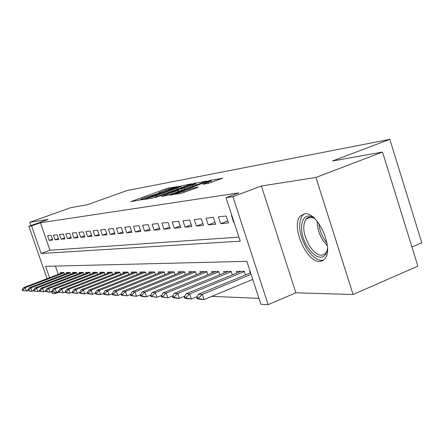 <?xml version="1.0" encoding="UTF-8"?>
<svg xmlns="http://www.w3.org/2000/svg" width="444" height="444" viewBox="0 0 444 444"><rect width="100%" height="100%" fill="white"/><g stroke="black" fill="none" stroke-linecap="round" stroke-linejoin="round"><path stroke-width="0.67" d="M177.167 186.691L168.653 188.006L165.951 188.839L130.83 201.665L141.508 199.667L142.374 199.301L140.726 199.328L144.666 197.669L159.463 193.134L160.301 192.779L158.569 192.829L165.207 190.199L177.167 186.691M304.567 213.808L300.283 216.078C290.581 225.691 306.46 262.726 319.791 261.422L322.755 260.645L325.113 258.491C334.154 247.902 317.149 211.122 304.567 213.808M208.147 183.416L222.694 178.205L210.339 180.375L207.354 181.285L169.802 195.11L181.352 193.257L197.13 187.662L198.179 187.079L193.101 187.962L183.855 191.164C178.227 193.112 175.386 193.884 175.336 193.467L202.614 183.278C208.247 181.33 211.089 180.558 211.15 180.974L202.814 184.282L208.147 183.416M382.506 152.064L417.882 266.15L353.097 294.5L315.939 177.45L382.506 152.064L332.428 161L389.838 139.361L126.879 190.587L87.424 204.723L70.529 207.737L29.698 222.316L48.102 219.436L28.854 226.335L31.574 225.941L40.421 222.766L238.911 192.868L226.024 197.713L232.917 196.709L268.143 304.639L260.878 304.268L246.836 261.344L45.604 266.317L49.567 277.728M315.939 177.45L261.377 186.003L232.917 196.709M190.62 184.338L191.619 183.805L178.038 186.635L142.197 199.75L152.425 198.102L155.295 197.23L190.62 184.338M195.149 183.156L206.776 181.113L169.419 194.849L161.655 196.481L178.766 190.082L175.502 190.576L155.367 197.558L192.263 184.038L195.149 183.156L195.31 183.644M29.698 222.316L30.847 225.619M51.093 235.398L47.602 235.781L49.201 240.393L52.703 240.054L51.093 235.398M57.071 234.732L53.458 235.131L55.078 239.821L58.702 239.471L57.071 234.732M63.248 234.049L59.513 234.465L61.161 239.233L64.907 238.866L63.248 234.049M69.636 233.339L65.773 233.772L67.444 238.617L71.323 238.239L69.636 233.339M76.251 232.606L72.255 233.05L73.948 237.984L77.961 237.596L76.251 232.606M83.106 231.851L78.965 232.306L80.686 237.329L84.843 236.924L83.106 231.851M90.204 231.063L85.914 231.54L87.662 236.652L91.975 236.23L90.204 231.063M97.569 230.247L93.118 230.741L94.899 235.947L99.367 235.514L97.569 230.247M105.217 229.398L100.594 229.909L102.403 235.215L107.043 234.765L105.217 229.398M113.153 228.521L108.358 229.049L110.195 234.46L115.013 233.988L113.153 228.521M121.406 227.606L116.417 228.161L118.287 233.672L123.293 233.183L121.406 227.606M129.992 226.656L124.797 227.228L126.701 232.85L131.912 232.345L129.992 226.656M138.922 225.663L133.522 226.262L135.453 232.001L140.881 231.474L138.922 225.663M148.229 224.631L142.602 225.258L144.572 231.113L150.222 230.564L148.229 224.631M157.936 223.56L152.064 224.209L154.068 230.186L159.962 229.615L157.936 223.56M168.065 222.433L161.932 223.116L163.975 229.221L170.13 228.627L168.065 222.433M178.643 221.262L172.239 221.972L174.32 228.216L180.747 227.589L178.643 221.262M189.705 220.035L183.006 220.779L185.126 227.162L191.852 226.512L189.705 220.035M201.282 218.753L194.272 219.53L196.431 226.063L203.469 225.38L201.282 218.753M213.414 217.41L206.066 218.226L208.269 224.914L215.645 224.192L213.414 217.41M226.14 216L218.431 216.855L220.679 223.704L228.416 222.949L226.14 216M40.421 222.766L49.944 250.25L238.911 237.118M231.801 215.373L231.407 215.418L233.699 222.438L234.099 222.4M211.688 296.381L258.935 298.329M55.422 266.073L58.308 274.398M60.662 273.498L60.334 272.561L63.942 272.538L64.552 274.309M66.711 273.482L66.384 272.522L70.102 272.499L70.735 274.314M72.966 273.46L72.627 272.483L76.479 272.455L77.123 274.325M79.437 273.443L79.088 272.438L83.072 272.411L83.738 274.342M86.125 273.421L85.775 272.394L89.899 272.366L90.582 274.353M93.057 273.399L92.696 272.344L96.964 272.316L97.669 274.37M100.233 273.376L99.861 272.3L104.29 272.266L105.012 274.386M107.67 273.354L107.293 272.25L111.882 272.216L112.632 274.409M115.39 273.332L115.002 272.194L119.763 272.166L120.535 274.425M123.399 273.31L123.005 272.144L127.95 272.111L128.743 274.453M131.718 273.288L131.313 272.089L136.452 272.055L137.274 274.475M140.365 273.265L139.949 272.028L145.299 271.994L146.148 274.509M149.362 273.238L148.934 271.967L154.501 271.933L155.383 274.542M158.73 273.215L158.292 271.906L164.091 271.867L165.002 274.575M168.492 273.188L168.037 271.839L174.087 271.8L175.025 274.614M178.666 273.165L178.205 271.772L184.515 271.734L185.492 274.658M189.288 273.138L188.811 271.7L195.404 271.656L196.42 274.708M200.388 273.11L199.894 271.628L206.787 271.584L207.842 274.764M211.999 273.082L211.488 271.55L218.703 271.5L219.797 274.825M224.148 273.06L223.626 271.467L231.18 271.417L232.323 274.892M236.88 273.032L236.341 271.384L244.267 271.334L245.46 274.964M250.244 273.005L249.683 271.295L250.089 271.295M411.949 247.025L421.8 242.813L389.838 139.361M261.377 186.003L295.893 292.807L353.097 294.5M295.893 292.807L268.143 304.639M58.836 292.213L55.106 293.662L52.214 293.512L51.548 291.591M31.574 225.941L41.153 253.502L240.243 241.186L226.024 197.713M47.058 278.682L28.854 226.335M54.656 292.374L55.106 293.662M49.944 250.25L41.153 253.502M49.201 240.393L52.414 239.216M55.078 239.821L58.403 238.6M61.161 239.233L64.596 237.967M67.444 238.617L71.001 237.307M73.948 237.984L77.628 236.63M80.686 237.329L84.499 235.919M87.662 236.652L91.614 235.187M94.899 235.947L98.995 234.426M102.403 235.215L106.654 233.633M110.195 234.46L114.613 232.811M118.287 233.672L122.877 231.951M126.701 232.85L131.48 231.063M135.453 232.001L140.426 230.131M144.572 231.113L149.75 229.16M154.068 230.186L159.474 228.144M163.975 229.221L169.614 227.089M174.32 228.216L180.209 225.979M185.126 227.162L191.286 224.814M196.431 226.063L202.88 223.598M208.269 224.914L215.029 222.316M220.679 223.704L227.766 220.973M233.699 222.438L234.066 222.294M179.148 186.569L145.898 198.612L156.233 195.687L177.2 188.045L180.958 186.463L179.148 186.569M192.563 185.109L195.71 183.777C195.615 183.411 192.879 184.155 187.496 186.019L178.266 189.566L184.31 188.123L192.563 185.109L192.935 186.241M63.165 272.544L23.654 287.595L25.297 287.656L64.058 272.882M23.016 289.943L22.2 289.904L22.394 290.465L23.21 290.498L23.016 289.943L25.297 287.656L26.474 291.02L27.839 290.498M23.21 290.498L26.474 291.02L22.394 290.465M23.654 287.595L22.2 289.904M327.494 248.03L327.2 250.416L325.813 254.268L323.482 256.643L320.424 257.359L316.894 256.388L315.046 255.294L311.361 252.02L307.936 247.53C296.115 230.303 302.103 206.887 315.767 219.675M314.152 218.381C310.745 216.578 308.025 216.811 305.983 219.075C302.098 225.857 303.335 234.904 309.701 246.22C316.034 255.106 321.434 257.365 325.89 252.997L327.261 250.077M304.395 213.825L302.458 215.39C297.597 223.776 299.117 235.009 307.015 249.09C312.654 257.442 318.159 261.127 323.532 260.14M69.27 272.505L29.193 287.801L30.886 287.867L70.224 272.844M28.566 290.193L27.722 290.154L27.916 290.72L28.766 290.759L28.566 290.193L30.886 287.867L32.085 291.286L33.539 290.731M28.766 290.759L32.085 291.286L30.381 291.209L27.916 290.72M29.193 287.801L27.722 290.154M75.574 272.461L34.915 288.023L36.669 288.089L76.596 272.799M34.305 290.454L33.428 290.409L33.633 290.992L34.504 291.031L34.305 290.454L36.669 288.089L37.884 291.569L39.438 290.97M34.504 291.031L37.884 291.569L33.633 290.992M34.915 288.023L33.428 290.409M82.096 272.416L40.831 288.245L42.652 288.317L83.189 272.755M40.238 290.72L39.338 290.681L39.544 291.27L40.448 291.308L40.238 290.72L42.652 288.317L43.884 291.858L45.543 291.214M40.448 291.308L43.884 291.858L39.544 291.27M40.831 288.245L39.338 290.681M88.844 272.372L46.964 288.478L48.846 288.55L90.015 272.71M46.387 290.998L45.455 290.959L45.66 291.553L46.598 291.597L46.387 290.998L48.846 288.55L50.1 292.152L51.87 291.469M46.598 291.597L50.1 292.152L48.213 292.063L45.66 291.553M46.964 288.478L45.455 290.959M95.832 272.327L53.313 288.722L55.261 288.794L97.081 272.66M52.758 291.286L51.787 291.242L51.998 291.852L52.969 291.897L52.758 291.286L55.261 288.794L56.538 292.463L58.425 291.73M52.969 291.897L56.538 292.463L51.998 291.852M53.313 288.722L51.787 291.242M103.069 272.277L59.896 288.972L61.916 289.05L104.407 272.61M59.363 291.586L58.358 291.541L58.575 292.163L59.579 292.208L59.363 291.586L61.916 289.05L63.209 292.785L65.224 292.002M59.579 292.208L63.209 292.785L58.575 292.163M59.896 288.972L58.358 291.541M110.573 272.228L66.722 289.233L68.82 289.31L111.999 272.555M66.217 291.897L65.174 291.847L65.39 292.479L66.434 292.529L66.217 291.897L68.82 289.31L70.135 293.118L72.283 292.28M66.434 292.529L70.135 293.118L68.032 293.018L65.39 292.479M66.722 289.233L65.174 291.847M118.359 272.172L73.809 289.505L75.991 289.588L119.88 272.499M73.332 292.219L72.244 292.169L72.466 292.812L73.554 292.862L73.332 292.219L75.991 289.588L77.328 293.462L79.615 292.568M73.554 292.862L77.328 293.462L72.466 292.812M73.809 289.505L72.244 292.169M126.44 272.122L81.169 289.782L83.433 289.871L128.061 272.444M80.719 292.552L79.593 292.502L79.82 293.157L80.947 293.212L80.719 292.552L83.433 289.871L84.798 293.823L87.235 292.862M80.947 293.212L84.798 293.823L82.523 293.712L79.82 293.157M81.169 289.782L79.593 292.502M134.832 272.067L88.822 290.076L91.175 290.165L136.569 272.383M88.406 292.901L87.229 292.846L87.462 293.517L88.633 293.573L88.406 292.901L91.175 290.165L92.563 294.194L95.21 293.151M88.633 293.573L92.563 294.194L90.199 294.083L87.462 293.517M88.822 290.076L87.229 292.846M143.556 272.006L96.781 290.376L99.234 290.47L145.41 272.322M96.398 293.262L95.177 293.207L95.416 293.889L96.631 293.95L96.398 293.262L99.234 290.47L100.644 294.583L103.53 293.44M96.631 293.95L100.644 294.583L98.185 294.466L95.416 293.889M96.781 290.376L95.177 293.207M152.636 271.944L105.067 290.692L107.62 290.792L154.612 272.255M104.723 293.639L103.452 293.584L103.691 294.278L104.962 294.339L104.723 293.639L107.62 290.792L109.058 294.988L112.204 293.739M104.962 294.339L109.058 294.988L106.499 294.866L103.691 294.278M105.067 290.692L103.452 293.584M162.088 271.883L113.703 291.02L116.367 291.125L164.197 272.183M113.398 294.033L112.077 293.972L112.321 294.683L113.642 294.749L113.398 294.033L116.367 291.125L117.827 295.41L121.251 294.045M113.642 294.749L117.827 295.41L115.157 295.282L112.321 294.683M113.703 291.02L112.077 293.972M171.933 271.817L122.711 291.364L125.486 291.469L174.187 272.111M122.45 294.444L121.068 294.383L121.317 295.11L122.699 295.171L122.45 294.444L125.486 291.469L126.973 295.848L130.691 294.361M122.699 295.171L126.973 295.848L121.317 295.11M122.711 291.364L121.068 294.383M182.207 271.745L132.107 291.725L135.009 291.836L184.615 272.033M131.901 294.872L130.458 294.805L130.708 295.549L132.151 295.615L131.901 294.872L135.009 291.836L136.524 296.309L140.559 294.688M132.151 295.615L136.524 296.309L130.708 295.549M132.107 291.725L130.458 294.805M192.929 271.673L141.925 292.096L144.96 292.213L195.504 271.956M141.775 295.321L140.265 295.249L140.52 296.009L142.036 296.081L141.775 295.321L144.96 292.213L146.509 296.786L150.882 295.027M142.036 296.081L146.509 296.786L143.468 296.642L140.52 296.009M141.925 292.096L140.265 295.249M204.129 271.6L152.198 292.491L155.372 292.607L206.882 271.867M152.103 295.787L150.527 295.715L150.788 296.492L152.37 296.564L152.103 295.787L155.372 292.607L156.948 297.291L161.688 295.371M152.37 296.564L156.948 297.291L150.788 296.492M152.198 292.491L150.527 295.715M215.845 271.523L162.948 292.896L166.272 293.023L218.792 271.778M162.92 296.276L161.266 296.204L161.533 296.997L163.192 297.075L162.92 296.276L166.272 293.023L167.882 297.813L173.016 295.726M163.192 297.075L167.882 297.813L161.533 296.997M162.948 292.896L161.266 296.204M228.116 271.439L174.215 293.329L177.7 293.462L231.269 271.684M174.264 296.792L172.527 296.709L172.799 297.524L174.536 297.608L174.264 296.792L177.7 293.462L179.343 298.362L184.904 296.093M174.536 297.608L179.343 298.362L175.846 298.196L172.799 297.524M174.215 293.329L172.527 296.709M240.97 271.351L186.036 293.778L189.699 293.917L244.35 271.578M186.164 297.33L184.343 297.247L184.621 298.079L186.447 298.168L186.164 297.33L189.699 293.917L191.375 298.945L197.391 296.47M186.447 298.168L191.375 298.945L187.707 298.768L184.621 298.079M186.036 293.778L184.343 297.247M250.599 272.855L198.451 294.25L202.303 294.394L251.088 274.348M198.668 297.896L196.753 297.807L197.042 298.662L198.956 298.751L198.668 297.896L202.303 294.394L204.018 299.55L252.747 279.409M198.956 298.751L204.018 299.55L200.155 299.367L197.042 298.662M198.451 294.25L196.753 297.807M159.124 193.251L159.024 192.957M141.242 199.761L141.142 199.461M132.184 201.493L132.068 201.143M166.278 189.821L165.951 188.839M168.959 188.922L168.653 188.006M143.567 199.589L143.445 199.223M146.159 199.151L145.993 198.646M147.391 198.945L147.219 198.435M156.588 196.759L156.233 195.687M177.55 189.105L177.2 188.045M163.037 196.326L162.909 195.948M177.927 191.736L177.55 190.598M192.385 184.399L192.263 184.038M178.433 190.06L178.266 189.566M181.818 190.315L181.385 189.016M184.687 189.261L184.31 188.123M204.123 184.132L204.007 183.772M208.347 183.378L207.997 182.306M184.26 192.385L183.855 191.164M190.465 190.104L190.06 188.883M193.445 189.011L193.101 187.962M171.19 194.96L171.062 194.572M207.476 181.663L207.354 181.285M210.5 180.863L210.339 180.375M327.361 245.893L323.121 240.726C319.136 234.315 317.155 227.833 317.183 221.284M318.897 223.532C319.397 229.221 321.295 234.671 324.586 239.882L326.989 243.096M158.752 193.379L158.625 193.007M140.909 199.872L140.787 199.506M146.082 199.167L145.91 198.651M181.374 187.712L180.958 186.463M179.165 191.281L178.766 190.082M196.137 185.07L195.71 183.777M178.294 190.088L178.127 189.582M211.599 182.345L211.15 180.974M175.591 194.222L175.402 193.662M310.695 217.205L305.983 219.075"/></g></svg>
